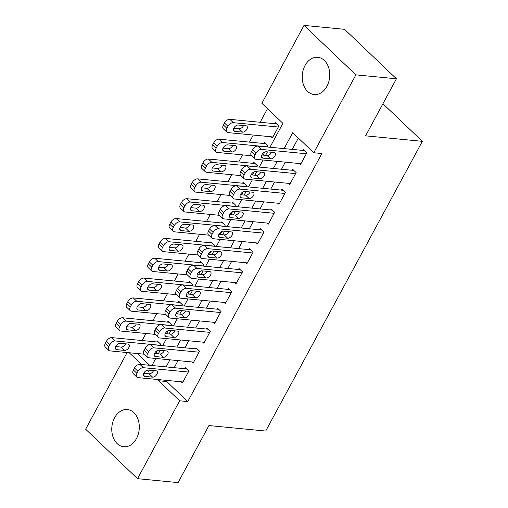 <?xml version="1.0" encoding="UTF-8"?>
<svg xmlns="http://www.w3.org/2000/svg" width="508" height="508" viewBox="0 0 508 508"><rect width="100%" height="100%" fill="white"/><g stroke="black" fill="none" stroke-linecap="round" stroke-linejoin="round"><path stroke-width="0.76" d="M326.917 86.354A18.701 13.716 95.5 0 1 314.179 94.545A18.701 13.716 95.5 0 1 305.041 65.5A18.701 13.716 95.5 0 1 317.779 57.309A18.701 13.716 95.5 0 1 326.917 86.354M136.474 438.575A18.701 13.716 95.5 0 1 123.73 446.767A18.701 13.716 95.5 0 1 114.598 417.722A18.701 13.716 95.5 0 1 127.337 409.537A18.701 13.716 95.5 0 1 136.474 438.575M269.983 147.244L282.905 123.336L261.874 103.289L303.987 25.4L344.538 29.324L396.424 78.784L365.582 135.833L422.358 141.326L265.709 431.044L208.928 425.552L178.086 482.6L137.528 478.676L85.642 429.216L127.102 352.539M267.506 108.655L260.147 122.269M253.238 135.045L249.415 142.113M242.506 154.889L238.684 161.957M231.781 174.733L227.959 181.8M221.05 194.577L217.227 201.644M210.318 214.42L206.496 221.488M199.593 234.258L195.77 241.332M188.862 254.102L185.039 261.175M178.13 273.945L174.308 281.019M167.405 293.789L163.582 300.863M156.674 313.633L152.851 320.7M145.942 333.477L142.119 340.544M299.218 163.512L300.438 164.675L306.876 152.768L303.371 149.428L302.832 150.419M288.487 183.356L289.706 184.518L296.145 172.612L292.64 169.272L292.1 170.263M277.762 203.2L278.981 204.362L285.413 192.456L281.908 189.116L281.375 190.106M267.03 223.044L268.249 224.206L274.688 212.3L271.183 208.959L270.643 209.95M256.299 242.888L257.518 244.05L263.957 232.143L260.452 228.803L259.912 229.794M245.574 262.731L246.793 263.893L253.225 251.987L249.72 248.647L249.187 249.638M234.842 282.575L236.061 283.737L242.5 271.831L238.995 268.491L238.455 269.481M224.111 302.419L225.33 303.581L231.769 291.675L228.263 288.334L227.724 289.325M213.385 322.262L214.605 323.425L221.037 311.518L217.532 308.178L216.999 309.169M202.654 342.106L203.873 343.268L210.312 331.362L206.807 328.022L206.267 329.013M191.922 361.95L193.142 363.112L199.581 351.206L196.075 347.866L195.536 348.856M160.198 345.434L160.807 344.316L157.302 340.97L156.762 341.96M170.929 325.59L171.533 324.472L168.027 321.126L167.494 322.123M181.654 305.752L182.264 304.629L178.759 301.282L178.219 302.279M192.386 285.909L192.996 284.785L189.49 281.438L188.951 282.435M203.117 266.065L203.721 264.941L200.216 261.595L199.682 262.592M213.843 246.221L214.452 245.097L210.947 241.751L210.407 242.748M224.574 226.377L225.184 225.254L221.679 221.907L221.139 222.904M235.306 206.534L235.909 205.41L232.404 202.063L231.87 203.06M246.031 186.69L246.64 185.566L243.135 182.22L242.595 183.217M256.762 166.846L257.372 165.722L253.867 162.376L253.327 163.373M267.494 147.002L268.097 145.879L264.592 142.538L264.058 143.529M137.351 353.53L149.701 365.303M155.797 353.574L157.461 350.501M166.529 333.731L168.192 330.657M177.26 313.887L178.918 310.813M187.985 294.043L189.649 290.97M198.717 274.199L200.381 271.126M209.448 254.356L211.106 251.282M220.174 234.512L221.837 231.438M230.905 214.668L232.569 211.595M241.637 194.824L243.294 191.751M252.362 174.981L254.025 171.907M263.093 155.137L264.757 152.063M271.17 136.779L272.39 137.941L278.829 126.035L275.323 122.695L274.784 123.685M167.297 380.448L166.719 381.527L187.75 401.574L321.869 153.53L313.76 152.749L292.722 132.696L284.118 148.609M298.355 138.062L292.227 149.396M285.325 162.166L281.502 169.24M274.593 182.01L270.77 189.084M263.862 201.854L260.039 208.921M253.136 221.698L249.314 228.765M242.405 241.541L238.582 248.609M231.673 261.385L227.851 268.453M220.948 281.229L217.126 288.296M210.217 301.073L206.394 308.14M199.485 320.916L195.663 327.984M188.76 340.76L184.937 347.828M178.029 360.604L174.206 367.671M181.197 381.794L182.416 382.956L188.849 371.05L185.344 367.709L184.81 368.7M422.358 141.326L382.93 103.74M396.424 78.784L355.873 74.86L313.76 152.749M303.987 25.4L355.873 74.86M187.75 401.574L179.641 400.793L137.528 478.676M159.188 379.666L158.604 380.74L179.641 400.793M277.209 161.385L273.387 168.453M266.484 181.229L262.661 188.297M255.753 201.073L251.93 208.14M245.021 220.916L241.198 227.984M234.296 240.76L230.473 247.828M223.564 260.604L219.742 267.672M212.833 280.448L209.01 287.515M202.108 300.291L198.285 307.359M191.376 320.135L187.554 327.203M180.645 339.979L176.822 347.047M169.92 359.823L166.097 366.89M147.447 370.103L148.793 371.38L149.454 370.161M151.962 365.519L155.778 358.451M158.286 353.816L160.179 350.317M162.687 345.675L166.51 338.607M169.018 333.972L170.91 330.473M173.419 325.831L177.241 318.764M179.749 314.128L181.642 310.629M184.15 305.987L187.966 298.92M190.475 294.284L192.367 290.786M194.875 286.144L198.698 279.076M201.206 274.441L203.098 270.942M205.607 266.306L209.429 259.232M211.938 254.597L213.83 251.098M216.338 246.463L220.154 239.389M222.663 234.753L224.555 231.254M227.063 226.619L230.886 219.545M233.394 214.909L235.287 211.411M237.795 206.775L241.618 199.701M244.126 195.066L246.018 191.567M248.526 186.931L252.343 179.864M254.851 175.222L256.743 171.723M259.251 167.088L263.074 160.02M265.582 155.378L267.475 151.879M129.242 352.743L141.592 364.515M166.719 381.527L158.604 380.74M182.95 381.965L138.017 377.615A4.794 2.826 133.6 0 1 136.849 377.12A4.794 2.826 133.6 0 1 136.919 373.336L137.986 371.348A4.794 2.826 133.6 0 1 143.377 367.697L188.316 372.04M186.563 368.871L139.871 364.35L143.377 367.697M144.818 376.396A3.835 2.261 -46.4 0 1 143.891 375.996A3.835 2.261 -46.4 0 1 144.367 372.294A3.835 2.261 -46.4 0 1 148.253 370.046L156.039 370.796A3.835 2.261 -46.4 0 1 156.972 371.196A3.835 2.261 -46.4 0 1 156.489 374.898A3.835 2.261 -46.4 0 1 152.61 377.146L144.818 376.396L143.447 375.088M153.575 370.561A3.835 2.261 -46.4 0 1 149.098 373.805L143.783 373.291M136.849 377.12L133.344 373.774A4.794 2.826 -46.4 0 1 133.407 369.989L134.48 368.008A4.794 2.826 -46.4 0 1 139.871 364.35M158.515 342.132L111.83 337.617A4.794 2.826 -46.4 0 0 106.439 341.274L105.366 343.256A4.794 2.826 -46.4 0 0 105.302 347.04L108.807 350.38A4.794 2.826 133.6 0 0 109.969 350.882L144.361 354.209M108.807 350.38A4.794 2.826 133.6 0 1 108.871 346.596L109.944 344.615A4.794 2.826 133.6 0 1 115.335 340.957L160.268 345.307M115.735 346.558L121.056 347.072A3.835 2.261 133.6 0 0 125.527 343.827M116.776 349.656L124.562 350.412A3.835 2.261 133.6 0 0 128.441 348.164A3.835 2.261 133.6 0 0 128.924 344.462A3.835 2.261 133.6 0 0 127.997 344.062L120.206 343.306A3.835 2.261 133.6 0 0 116.326 345.561A3.835 2.261 133.6 0 0 115.843 349.263A3.835 2.261 133.6 0 0 116.776 349.656L115.399 348.348M193.681 362.121L148.742 357.772A4.794 2.826 133.6 0 1 147.58 357.276A4.794 2.826 133.6 0 1 147.644 353.492L148.717 351.504A4.794 2.826 133.6 0 1 154.108 347.853L199.041 352.196M197.294 349.028L150.603 344.507L154.108 347.853M155.55 356.553A3.835 2.261 -46.4 0 1 154.616 356.152A3.835 2.261 -46.4 0 1 155.099 352.45A3.835 2.261 -46.4 0 1 158.985 350.202L166.77 350.952A3.835 2.261 -46.4 0 1 167.697 351.352A3.835 2.261 -46.4 0 1 167.221 355.054A3.835 2.261 -46.4 0 1 163.335 357.302L155.55 356.553L154.178 355.244M164.3 350.717A3.835 2.261 -46.4 0 1 159.829 353.962L154.508 353.447M147.58 357.276L144.075 353.93A4.794 2.826 -46.4 0 1 144.139 350.145L145.212 348.164A4.794 2.826 -46.4 0 1 150.603 344.507M204.406 342.278L159.474 337.928A4.794 2.826 133.6 0 1 158.312 337.433A4.794 2.826 133.6 0 1 158.375 333.648L159.448 331.66A4.794 2.826 133.6 0 1 164.84 328.009L209.772 332.353M208.026 329.184L161.334 324.663L164.84 328.009M166.281 336.709A3.835 2.261 -46.4 0 1 165.348 336.309A3.835 2.261 -46.4 0 1 165.83 332.607A3.835 2.261 -46.4 0 1 169.71 330.359L177.502 331.108A3.835 2.261 -46.4 0 1 178.429 331.508A3.835 2.261 -46.4 0 1 177.946 335.21A3.835 2.261 -46.4 0 1 174.066 337.458L166.281 336.709L164.903 335.401M175.031 330.873A3.835 2.261 -46.4 0 1 170.561 334.118L165.24 333.604M158.312 337.433L154.807 334.086A4.794 2.826 -46.4 0 1 154.87 330.302L155.943 328.32A4.794 2.826 -46.4 0 1 161.334 324.663M215.138 322.434L170.205 318.084A4.794 2.826 133.6 0 1 169.037 317.589A4.794 2.826 133.6 0 1 169.107 313.804L170.174 311.817A4.794 2.826 133.6 0 1 175.565 308.166L220.504 312.509M218.751 309.34L172.06 304.819L175.565 308.166M177.006 316.865A3.835 2.261 -46.4 0 1 176.079 316.465A3.835 2.261 -46.4 0 1 176.555 312.763A3.835 2.261 -46.4 0 1 180.442 310.515L188.227 311.264A3.835 2.261 -46.4 0 1 189.16 311.664A3.835 2.261 -46.4 0 1 188.678 315.366A3.835 2.261 -46.4 0 1 184.798 317.614L177.006 316.865L175.635 315.557M185.763 311.029A3.835 2.261 -46.4 0 1 181.286 314.274L175.971 313.76M169.037 317.589L165.532 314.242A4.794 2.826 -46.4 0 1 165.595 310.458L166.668 308.477A4.794 2.826 -46.4 0 1 172.06 304.819M225.869 302.59L180.931 298.24A4.794 2.826 133.6 0 1 179.769 297.745A4.794 2.826 133.6 0 1 179.832 293.961L180.905 291.973A4.794 2.826 133.6 0 1 186.296 288.322L231.229 292.665M229.483 289.496L182.791 284.975L186.296 288.322M187.738 297.021A3.835 2.261 -46.4 0 1 186.804 296.621A3.835 2.261 -46.4 0 1 187.287 292.919A3.835 2.261 -46.4 0 1 191.173 290.671L198.958 291.421A3.835 2.261 -46.4 0 1 199.885 291.821A3.835 2.261 -46.4 0 1 199.409 295.523A3.835 2.261 -46.4 0 1 195.523 297.771L187.738 297.021L186.366 295.713M196.488 291.186A3.835 2.261 -46.4 0 1 192.018 294.43L186.696 293.916M179.769 297.745L176.263 294.405A4.794 2.826 -46.4 0 1 176.327 290.614L177.4 288.633A4.794 2.826 -46.4 0 1 182.791 284.975M169.247 322.288L122.555 317.773A4.794 2.826 -46.4 0 0 117.164 321.431L116.091 323.412A4.794 2.826 -46.4 0 0 116.027 327.196L119.532 330.537A4.794 2.826 133.6 0 0 120.701 331.038L155.092 334.366M119.532 330.537A4.794 2.826 133.6 0 1 119.596 326.752L120.669 324.771A4.794 2.826 133.6 0 1 126.06 321.113L170.999 325.463M126.467 326.714L131.782 327.228A3.835 2.261 133.6 0 0 136.258 323.983M127.502 329.819L135.293 330.568A3.835 2.261 133.6 0 0 139.173 328.32A3.835 2.261 133.6 0 0 139.656 324.618A3.835 2.261 133.6 0 0 138.722 324.218L130.937 323.469A3.835 2.261 133.6 0 0 127.051 325.717A3.835 2.261 133.6 0 0 126.575 329.419A3.835 2.261 133.6 0 0 127.502 329.819L126.13 328.505M179.978 302.444L133.287 297.929A4.794 2.826 -46.4 0 0 127.895 301.587L126.822 303.568A4.794 2.826 -46.4 0 0 126.759 307.353L130.264 310.693A4.794 2.826 133.6 0 0 131.426 311.194L165.824 314.522M130.264 310.693A4.794 2.826 133.6 0 1 130.327 306.908L131.401 304.927A4.794 2.826 133.6 0 1 136.792 301.269L181.724 305.619M137.192 306.87L142.513 307.384A3.835 2.261 133.6 0 0 146.983 304.14M138.233 309.975L146.018 310.725A3.835 2.261 133.6 0 0 149.904 308.477A3.835 2.261 133.6 0 0 150.381 304.775A3.835 2.261 133.6 0 0 149.454 304.375L141.668 303.625A3.835 2.261 133.6 0 0 137.782 305.873A3.835 2.261 133.6 0 0 137.3 309.575A3.835 2.261 133.6 0 0 138.233 309.975L136.862 308.661M190.703 282.6L144.018 278.086A4.794 2.826 -46.4 0 0 138.627 281.743L137.554 283.724A4.794 2.826 -46.4 0 0 137.49 287.509L140.995 290.849A4.794 2.826 133.6 0 0 142.157 291.351L176.549 294.678M140.995 290.849A4.794 2.826 133.6 0 1 141.059 287.064L142.132 285.083A4.794 2.826 133.6 0 1 147.523 281.426L192.456 285.775M147.923 287.026L153.245 287.541A3.835 2.261 133.6 0 0 157.715 284.296M148.965 290.132L156.75 290.881A3.835 2.261 133.6 0 0 160.63 288.633A3.835 2.261 133.6 0 0 161.112 284.931A3.835 2.261 133.6 0 0 160.185 284.531L152.394 283.781A3.835 2.261 133.6 0 0 148.514 286.029A3.835 2.261 133.6 0 0 148.031 289.731A3.835 2.261 133.6 0 0 148.965 290.132L147.587 288.823M201.435 262.757L154.743 258.242A4.794 2.826 -46.4 0 0 149.352 261.899L148.279 263.881A4.794 2.826 -46.4 0 0 148.215 267.665L151.721 271.012A4.794 2.826 133.6 0 0 152.889 271.507L187.281 274.834M151.721 271.012A4.794 2.826 133.6 0 1 151.784 267.221L152.857 265.24A4.794 2.826 133.6 0 1 158.248 261.582L203.187 265.932M158.655 267.183L163.97 267.697A3.835 2.261 133.6 0 0 168.446 264.452M159.69 270.288L167.481 271.037A3.835 2.261 133.6 0 0 171.361 268.789A3.835 2.261 133.6 0 0 171.844 265.087A3.835 2.261 133.6 0 0 170.91 264.687L163.125 263.938A3.835 2.261 133.6 0 0 159.239 266.186A3.835 2.261 133.6 0 0 158.763 269.888A3.835 2.261 133.6 0 0 159.69 270.288L158.318 268.98M236.595 282.746L191.662 278.397A4.794 2.826 133.6 0 1 190.5 277.901A4.794 2.826 133.6 0 1 190.564 274.117L191.637 272.129A4.794 2.826 133.6 0 1 197.028 268.478L241.96 272.821M240.214 269.653L193.523 265.132L197.028 268.478M198.469 277.178A3.835 2.261 -46.4 0 1 197.536 276.777A3.835 2.261 -46.4 0 1 198.018 273.075A3.835 2.261 -46.4 0 1 201.898 270.827L209.69 271.583A3.835 2.261 -46.4 0 1 210.617 271.977A3.835 2.261 -46.4 0 1 210.134 275.685A3.835 2.261 -46.4 0 1 206.254 277.933L198.469 277.178L197.091 275.869M207.22 271.342A3.835 2.261 -46.4 0 1 202.749 274.587L197.428 274.072M190.5 277.901L186.995 274.561A4.794 2.826 -46.4 0 1 187.058 270.77L188.131 268.789A4.794 2.826 -46.4 0 1 193.523 265.132M212.166 242.913L165.475 238.398A4.794 2.826 -46.4 0 0 160.083 242.056L159.01 244.037A4.794 2.826 -46.4 0 0 158.947 247.821L162.452 251.168A4.794 2.826 133.6 0 0 163.614 251.663L198.012 254.991M162.452 251.168A4.794 2.826 133.6 0 1 162.516 247.377L163.589 245.396A4.794 2.826 133.6 0 1 168.98 241.738L213.912 246.088M169.38 247.339L174.701 247.853A3.835 2.261 133.6 0 0 179.172 244.608M170.421 250.444L178.206 251.193A3.835 2.261 133.6 0 0 182.093 248.945A3.835 2.261 133.6 0 0 182.569 245.243A3.835 2.261 133.6 0 0 181.642 244.843L173.857 244.094A3.835 2.261 133.6 0 0 169.97 246.342A3.835 2.261 133.6 0 0 169.488 250.044A3.835 2.261 133.6 0 0 170.421 250.444L169.05 249.136M247.326 262.903L202.394 258.553A4.794 2.826 133.6 0 1 201.225 258.058A4.794 2.826 133.6 0 1 201.295 254.273L202.362 252.286A4.794 2.826 133.6 0 1 207.753 248.634L252.692 252.978M250.939 249.809L204.248 245.288L207.753 248.634M209.194 257.334A3.835 2.261 -46.4 0 1 208.267 256.934A3.835 2.261 -46.4 0 1 208.744 253.232A3.835 2.261 -46.4 0 1 212.63 250.984L220.415 251.739A3.835 2.261 -46.4 0 1 221.348 252.133A3.835 2.261 -46.4 0 1 220.866 255.841A3.835 2.261 -46.4 0 1 216.986 258.089L209.194 257.334L207.823 256.026M217.951 251.498A3.835 2.261 -46.4 0 1 213.474 254.743L208.159 254.229M201.225 258.058L197.72 254.718A4.794 2.826 -46.4 0 1 197.783 250.933L198.857 248.945A4.794 2.826 -46.4 0 1 204.248 245.288M222.891 223.069L176.206 218.554A4.794 2.826 -46.4 0 0 170.815 222.212L169.742 224.193A4.794 2.826 -46.4 0 0 169.678 227.978L173.184 231.324A4.794 2.826 133.6 0 0 174.346 231.819L208.737 235.147M173.184 231.324A4.794 2.826 133.6 0 1 173.247 227.54L174.32 225.552A4.794 2.826 133.6 0 1 179.711 221.894L224.644 226.244M180.111 227.495L185.433 228.009A3.835 2.261 133.6 0 0 189.903 224.765M181.153 230.6L188.938 231.35A3.835 2.261 133.6 0 0 192.818 229.102A3.835 2.261 133.6 0 0 193.3 225.4A3.835 2.261 133.6 0 0 192.373 225L184.582 224.25A3.835 2.261 133.6 0 0 180.702 226.498A3.835 2.261 133.6 0 0 180.219 230.2A3.835 2.261 133.6 0 0 181.153 230.6L179.775 229.292M258.058 243.059L213.119 238.709A4.794 2.826 133.6 0 1 211.957 238.214A4.794 2.826 133.6 0 1 212.02 234.429L213.093 232.442A4.794 2.826 133.6 0 1 218.484 228.791L263.417 233.134M261.671 229.965L214.979 225.444L218.484 228.791M219.926 237.49A3.835 2.261 -46.4 0 1 218.992 237.09A3.835 2.261 -46.4 0 1 219.475 233.388A3.835 2.261 -46.4 0 1 223.361 231.14L231.146 231.896A3.835 2.261 -46.4 0 1 232.073 232.289A3.835 2.261 -46.4 0 1 231.597 235.998A3.835 2.261 -46.4 0 1 227.711 238.246L219.926 237.49L218.554 236.182M228.676 231.654A3.835 2.261 -46.4 0 1 224.206 234.899L218.885 234.385M211.957 238.214L208.451 234.874A4.794 2.826 -46.4 0 1 208.515 231.089L209.588 229.102A4.794 2.826 -46.4 0 1 214.979 225.444M233.623 203.225L186.931 198.711A4.794 2.826 -46.4 0 0 181.54 202.368L180.467 204.349A4.794 2.826 -46.4 0 0 180.404 208.134L183.909 211.48A4.794 2.826 133.6 0 0 185.077 211.976L219.469 215.303M183.909 211.48A4.794 2.826 133.6 0 1 183.972 207.696L185.045 205.708A4.794 2.826 133.6 0 1 190.436 202.051L235.375 206.4M190.843 207.651L196.158 208.166A3.835 2.261 133.6 0 0 200.635 204.921M191.878 210.756L199.669 211.506A3.835 2.261 133.6 0 0 203.549 209.258A3.835 2.261 133.6 0 0 204.032 205.556A3.835 2.261 133.6 0 0 203.098 205.156L195.313 204.406A3.835 2.261 133.6 0 0 191.427 206.654A3.835 2.261 133.6 0 0 190.951 210.356A3.835 2.261 133.6 0 0 191.878 210.756L190.506 209.448M268.783 223.215L223.85 218.865A4.794 2.826 133.6 0 1 222.688 218.37A4.794 2.826 133.6 0 1 222.752 214.586L223.825 212.598A4.794 2.826 133.6 0 1 229.216 208.947L274.149 213.29M272.402 210.121L225.711 205.6L229.216 208.947M230.657 217.646A3.835 2.261 -46.4 0 1 229.724 217.246A3.835 2.261 -46.4 0 1 230.207 213.544A3.835 2.261 -46.4 0 1 234.086 211.296L241.878 212.052A3.835 2.261 -46.4 0 1 242.805 212.446A3.835 2.261 -46.4 0 1 242.322 216.154A3.835 2.261 -46.4 0 1 238.442 218.402L230.657 217.646L229.279 216.338M239.408 211.811A3.835 2.261 -46.4 0 1 234.937 215.055L229.616 214.541M222.688 218.37L219.183 215.03A4.794 2.826 -46.4 0 1 219.246 211.245L220.32 209.258A4.794 2.826 -46.4 0 1 225.711 205.6M244.354 183.382L197.663 178.867A4.794 2.826 -46.4 0 0 192.272 182.524L191.199 184.506A4.794 2.826 -46.4 0 0 191.135 188.29L194.64 191.637A4.794 2.826 133.6 0 0 195.802 192.132L230.2 195.459M194.64 191.637A4.794 2.826 133.6 0 1 194.704 187.852L195.777 185.864A4.794 2.826 133.6 0 1 201.168 182.207L246.101 186.557M201.568 187.808L206.889 188.322A3.835 2.261 133.6 0 0 211.36 185.077M202.609 190.913L210.395 191.662A3.835 2.261 133.6 0 0 214.281 189.414A3.835 2.261 133.6 0 0 214.757 185.712A3.835 2.261 133.6 0 0 213.83 185.312L206.045 184.563A3.835 2.261 133.6 0 0 202.159 186.811A3.835 2.261 133.6 0 0 201.676 190.513A3.835 2.261 133.6 0 0 202.609 190.913L201.238 189.605M279.514 203.371L234.582 199.022A4.794 2.826 133.6 0 1 233.413 198.526A4.794 2.826 133.6 0 1 233.483 194.742L234.55 192.754A4.794 2.826 133.6 0 1 239.941 189.103L284.88 193.446M283.127 190.278L236.436 185.763L239.941 189.103M241.383 197.803A3.835 2.261 -46.4 0 1 240.455 197.402A3.835 2.261 -46.4 0 1 240.932 193.7A3.835 2.261 -46.4 0 1 244.818 191.453L252.603 192.208A3.835 2.261 -46.4 0 1 253.536 192.602A3.835 2.261 -46.4 0 1 253.054 196.31A3.835 2.261 -46.4 0 1 249.174 198.558L241.383 197.803L240.011 196.494M250.139 191.967A3.835 2.261 -46.4 0 1 245.662 195.212L240.347 194.697M233.413 198.526L229.908 195.186A4.794 2.826 -46.4 0 1 229.972 191.402L231.045 189.414A4.794 2.826 -46.4 0 1 236.436 185.763M255.079 163.538L208.394 159.023A4.794 2.826 -46.4 0 0 203.003 162.681L201.93 164.662A4.794 2.826 -46.4 0 0 201.867 168.446L205.372 171.793A4.794 2.826 133.6 0 0 206.534 172.288L240.925 175.616M205.372 171.793A4.794 2.826 133.6 0 1 205.435 168.008L206.508 166.021A4.794 2.826 133.6 0 1 211.899 162.369L256.832 166.713M212.3 167.964L217.621 168.478A3.835 2.261 133.6 0 0 222.091 165.233M213.341 171.069L221.126 171.818A3.835 2.261 133.6 0 0 225.006 169.57A3.835 2.261 133.6 0 0 225.489 165.868A3.835 2.261 133.6 0 0 224.561 165.468L216.77 164.719A3.835 2.261 133.6 0 0 212.89 166.967A3.835 2.261 133.6 0 0 212.407 170.669A3.835 2.261 133.6 0 0 213.341 171.069L211.963 169.761M290.246 183.528L245.307 179.178A4.794 2.826 133.6 0 1 244.145 178.683A4.794 2.826 133.6 0 1 244.208 174.898L245.281 172.911A4.794 2.826 133.6 0 1 250.673 169.259L295.605 173.603M293.859 170.434L247.167 165.919L250.673 169.259M252.114 177.959A3.835 2.261 -46.4 0 1 251.181 177.559A3.835 2.261 -46.4 0 1 251.663 173.857A3.835 2.261 -46.4 0 1 255.549 171.609L263.334 172.364A3.835 2.261 -46.4 0 1 264.262 172.758A3.835 2.261 -46.4 0 1 263.785 176.466A3.835 2.261 -46.4 0 1 259.899 178.714L252.114 177.959L250.742 176.651M260.864 172.123A3.835 2.261 -46.4 0 1 256.394 175.368L251.073 174.854M244.145 178.683L240.64 175.343A4.794 2.826 -46.4 0 1 240.703 171.558L241.776 169.57A4.794 2.826 -46.4 0 1 247.167 165.919M265.811 143.701L219.119 139.179A4.794 2.826 -46.4 0 0 213.728 142.837L212.655 144.818A4.794 2.826 -46.4 0 0 212.592 148.603L216.097 151.949A4.794 2.826 133.6 0 0 217.259 152.444L251.657 155.772M216.097 151.949A4.794 2.826 133.6 0 1 216.16 148.165L217.234 146.177A4.794 2.826 133.6 0 1 222.625 142.526L267.564 146.869M223.031 148.12L228.346 148.634A3.835 2.261 133.6 0 0 232.823 145.39M224.066 151.225L231.858 151.975A3.835 2.261 133.6 0 0 235.737 149.727A3.835 2.261 133.6 0 0 236.22 146.025A3.835 2.261 133.6 0 0 235.287 145.625L227.501 144.875A3.835 2.261 133.6 0 0 223.615 147.123A3.835 2.261 133.6 0 0 223.139 150.825A3.835 2.261 133.6 0 0 224.066 151.225L222.695 149.917M300.971 163.684L256.038 159.334A4.794 2.826 133.6 0 1 254.876 158.839A4.794 2.826 133.6 0 1 254.94 155.054L256.013 153.067A4.794 2.826 133.6 0 1 261.404 149.416L306.337 153.759M304.59 150.59L257.899 146.075L261.404 149.416M262.846 158.115A3.835 2.261 -46.4 0 1 261.912 157.715A3.835 2.261 -46.4 0 1 262.395 154.013A3.835 2.261 -46.4 0 1 266.275 151.765L274.066 152.521A3.835 2.261 -46.4 0 1 274.993 152.914A3.835 2.261 -46.4 0 1 274.511 156.623A3.835 2.261 -46.4 0 1 270.631 158.871L262.846 158.115L261.468 156.807M271.596 152.279A3.835 2.261 -46.4 0 1 267.125 155.524L261.804 155.01M254.876 158.839L251.371 155.499A4.794 2.826 -46.4 0 1 251.435 151.714L252.508 149.727A4.794 2.826 -46.4 0 1 257.899 146.075M276.543 123.857L229.851 119.336A4.794 2.826 -46.4 0 0 224.46 122.993L223.387 124.974A4.794 2.826 -46.4 0 0 223.323 128.759L226.828 132.105A4.794 2.826 133.6 0 0 227.99 132.601L272.929 136.95M226.828 132.105A4.794 2.826 133.6 0 1 226.892 128.321L227.965 126.333A4.794 2.826 133.6 0 1 233.356 122.682L278.289 127.025M233.756 128.276L239.078 128.791A3.835 2.261 133.6 0 0 243.548 125.546M234.798 131.382L242.583 132.131A3.835 2.261 133.6 0 0 246.469 129.883A3.835 2.261 133.6 0 0 246.945 126.181A3.835 2.261 133.6 0 0 246.018 125.781L238.233 125.032A3.835 2.261 133.6 0 0 234.347 127.279A3.835 2.261 133.6 0 0 233.864 130.981A3.835 2.261 133.6 0 0 234.798 131.382L233.426 130.073M133.407 369.989L136.919 373.336M134.48 368.008L137.986 371.348M152.61 377.146L149.098 373.805M115.335 340.957L111.83 337.617M109.944 344.615L106.439 341.274M108.871 346.596L105.366 343.256M121.056 347.072L124.562 350.412M144.139 350.145L147.644 353.492M145.212 348.164L148.717 351.504M163.335 357.302L159.829 353.962M154.87 330.302L158.375 333.648M155.943 328.32L159.448 331.66M174.066 337.458L170.561 334.118M165.595 310.458L169.107 313.804M166.668 308.477L170.174 311.817M184.798 317.614L181.286 314.274M176.327 290.614L179.832 293.961M177.4 288.633L180.905 291.973M195.523 297.771L192.018 294.43M126.06 321.113L122.555 317.773M120.669 324.771L117.164 321.431M119.596 326.752L116.091 323.412M131.782 327.228L135.293 330.568M136.792 301.269L133.287 297.929M131.401 304.927L127.895 301.587M130.327 306.908L126.822 303.568M142.513 307.384L146.018 310.725M147.523 281.426L144.018 278.086M142.132 285.083L138.627 281.743M141.059 287.064L137.554 283.724M153.245 287.541L156.75 290.881M158.248 261.582L154.743 258.242M152.857 265.24L149.352 261.899M151.784 267.221L148.279 263.881M163.97 267.697L167.481 271.037M187.058 270.77L190.564 274.117M188.131 268.789L191.637 272.129M206.254 277.933L202.749 274.587M168.98 241.738L165.475 238.398M163.589 245.396L160.083 242.056M162.516 247.377L159.01 244.037M174.701 247.853L178.206 251.193M197.783 250.933L201.295 254.273M198.857 248.945L202.362 252.286M216.986 258.089L213.474 254.743M179.711 221.894L176.206 218.554M174.32 225.552L170.815 222.212M173.247 227.54L169.742 224.193M185.433 228.009L188.938 231.35M208.515 231.089L212.02 234.429M209.588 229.102L213.093 232.442M227.711 238.246L224.206 234.899M190.436 202.051L186.931 198.711M185.045 205.708L181.54 202.368M183.972 207.696L180.467 204.349M196.158 208.166L199.669 211.506M219.246 211.245L222.752 214.586M220.32 209.258L223.825 212.598M238.442 218.402L234.937 215.055M201.168 182.207L197.663 178.867M195.777 185.864L192.272 182.524M194.704 187.852L191.199 184.506M206.889 188.322L210.395 191.662M229.972 191.402L233.483 194.742M231.045 189.414L234.55 192.754M249.174 198.558L245.662 195.212M211.899 162.369L208.394 159.023M206.508 166.021L203.003 162.681M205.435 168.008L201.93 164.662M217.621 168.478L221.126 171.818M240.703 171.558L244.208 174.898M241.776 169.57L245.281 172.911M259.899 178.714L256.394 175.368M222.625 142.526L219.119 139.179M217.234 146.177L213.728 142.837M216.16 148.165L212.655 144.818M228.346 148.634L231.858 151.975M251.435 151.714L254.94 155.054M252.508 149.727L256.013 153.067M270.631 158.871L267.125 155.524M233.356 122.682L229.851 119.336M227.965 126.333L224.46 122.993M226.892 128.321L223.387 124.974M239.078 128.791L242.583 132.131"/></g></svg>
